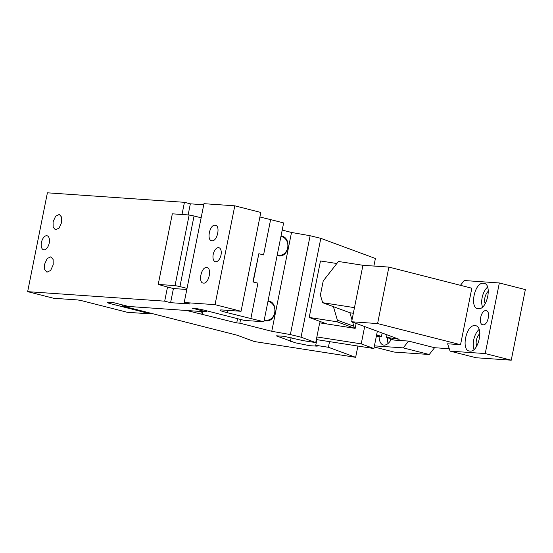<?xml version="1.0" encoding="UTF-8"?>
<svg xmlns="http://www.w3.org/2000/svg" width="553" height="553" viewBox="0 0 553 553"><rect width="100%" height="100%" fill="white"/><g stroke="black" fill="none" stroke-linecap="round" stroke-linejoin="round"><path stroke-width="0.83" d="M388.151 343.406A13.002 6.961 104.3 0 1 387.363 337.641M391.386 339.127A13.002 6.961 104.3 0 1 384.003 345.107A13.002 6.961 104.3 0 1 383.34 345.003A13.002 6.961 104.3 0 1 379.075 336.162M390.819 340.136A7.949 4.258 104.3 0 1 390.425 338.768M403.248 347.878L408.556 341.083L434.575 347.713L429.259 354.501L403.248 347.878L374.422 345.874M408.556 341.083L393.957 340.074L386.499 337.323L399.176 339.3L351.646 321.77L377.595 323.567L460.545 344.692L447.598 343.793L450.094 351.127L476.105 357.75L511.242 360.19L525.35 289.592L499.338 282.963L485.23 353.567L450.094 351.127M429.259 354.501L394.123 352.061L374.201 346.987M449.278 348.736L434.575 347.713M387.003 334.807L386.499 337.323M352.012 319.945L349.89 312.742L322.648 302.691L320.394 295.06L323.222 280.938L338.429 261.472L362.934 265.288L351.646 321.77M460.545 344.692L471.833 288.217L388.883 267.092L362.934 265.288M499.338 282.963L464.202 280.523L460.449 285.313M478.359 308.712C469.138 308.864 474.529 281.878 483.44 283.295C492.661 283.136 487.269 310.122 478.359 308.712L477.688 308.602M483.44 283.295L484.11 283.399M469.898 351.072C460.677 351.231 466.061 324.238 474.972 325.655C484.193 325.496 478.808 352.482 469.898 351.072L469.227 350.961M474.972 325.655L475.642 325.758M483.066 324.784C477.937 324.874 480.937 309.88 485.887 310.662C491.009 310.579 488.016 325.572 483.066 324.784L482.693 324.722M485.887 310.662L486.26 310.724M388.883 267.092L377.595 323.567M485.23 353.567L511.242 360.19M485.168 303.735A7.949 4.258 104.3 0 1 488.347 291.251M476.707 346.095A7.949 4.258 104.3 0 1 479.886 333.611M482.499 307.005A13.002 6.961 104.3 0 1 487.573 287.104M474.039 349.372A13.002 6.961 104.3 0 1 479.105 329.464M322.648 302.691L354.473 307.648M349.89 312.742L353.346 313.274M382.137 333.01L381.432 336.535L376.648 334.765M355.185 328.295L354.39 327.998L355.22 328.129M376.448 335.754L381.432 336.535M354.39 327.998L352.662 322.143M240.583 319.447L239.836 323.166L271.765 331.295L291.514 232.454L282.21 230.083M373.89 266.048L375.404 258.479L320.809 238.343L310.115 235.73L290.366 334.572L271.765 331.295M310.115 235.73L291.514 232.454M320.809 238.343L301.053 337.185L290.366 334.572M356.153 323.429L355.171 328.364L319.682 322.834L315.735 342.604L301.053 337.185M316.337 339.57L329.533 341.63L328.406 347.277L355.648 357.321L357.902 346.047M326.802 323.94L309.196 317.45L337.074 321.791L337.399 320.187L333.411 306.659M336.832 263.511L320.477 260.968L309.196 317.45M376.268 336.673L378.259 336.984L378.446 336.065M237.569 318.68L236.719 322.945L186.672 310.496L122.648 306.051L237.113 335.201L254.256 341.526L355.648 357.321M316.862 339.653L315.728 345.3L317.222 346.157L309.666 345.701L295.247 342.784L276.217 335.823L283.772 336.272L303.058 340.627L315.735 342.604M236.719 322.945L239.836 323.166M315.728 345.3L328.406 347.277M329.533 341.63L373.89 348.542L361.22 343.862L316.862 336.95M364.676 326.574L361.22 343.862M377.346 331.247L373.89 348.542M353.879 326.263L337.399 320.187M378.259 336.984L376.344 336.272M354.687 328.288L337.074 321.791M200.863 314.104L201.382 311.512M202.944 311.622L202.426 314.215M122.648 306.051L122.856 305.014M250.875 318.452L257.926 283.15L253.205 281.947L258.845 253.709L263.574 254.912L270.624 219.61L283.634 222.928L263.885 321.77L227.421 312.721A14.447 1.182 11.3 0 1 226.364 312.452A14.447 1.182 11.3 0 1 220.004 310.164A14.447 1.182 11.3 0 1 222.347 309.984L241.06 311.284L215.041 304.662L184.211 302.519L190.121 304.026L170.601 302.671L164.69 301.164L27.65 291.652L53.662 298.274L76.867 299.885A4.334 0.353 11.3 0 1 82.756 300.95L127.245 312.279L150.672 313.91L110.469 303.666A7.224 0.594 11.3 0 1 107.289 302.526A7.224 0.594 11.3 0 1 108.457 302.436L114.312 302.844L128.503 306.452L206.587 311.878L192.396 308.263L194.345 308.394A7.224 0.594 11.3 0 1 204.161 310.171L244.364 320.415L263.885 321.77M241.06 311.284L260.809 212.442L234.797 205.82L203.96 203.677L201.14 217.799L194.041 215.988L179.939 286.592L175.038 285.597L158.22 284.429L167.511 287.042L164.69 301.164M270.624 219.61L259.896 216.99M203.746 204.755L190.35 203.829L184.439 202.322L47.399 192.81L27.65 291.652M150.81 313.219L150.672 313.91M234.797 205.82L215.041 304.662M184.211 302.519L201.14 217.799M215.698 261.756A7.224 3.871 -75.7 0 0 220.944 255.306A7.224 3.871 -75.7 0 0 218.891 247.696A7.224 3.871 -75.7 0 0 218.518 247.633A7.224 3.871 -75.7 0 0 213.278 254.083A7.224 3.871 -75.7 0 0 215.324 261.693A7.224 3.871 -75.7 0 0 215.698 261.756M215.089 225.209C220.723 225.112 217.426 241.606 211.986 240.742C206.345 240.838 209.642 224.345 215.089 225.209L215.497 225.271M211.986 240.742L211.571 240.673M206.622 267.569C212.255 267.472 208.965 283.966 203.518 283.101C197.884 283.198 201.174 266.705 206.622 267.569L207.029 267.631M203.518 283.101L203.11 283.032M258.845 253.709L252.928 281.933L257.926 283.15M206.787 310.841L206.587 311.878M184.439 202.322L182.006 214.495M43.922 249.832A7.224 3.871 -75.7 0 0 49.162 243.382A7.224 3.871 -75.7 0 0 47.116 235.772A7.224 3.871 -75.7 0 0 46.742 235.709A7.224 3.871 -75.7 0 0 41.503 242.159A7.224 3.871 -75.7 0 0 43.549 249.769A7.224 3.871 -75.7 0 0 43.922 249.832M53.081 221.836L55.639 216.182L59.337 214.433L61.597 217.135L61.666 222.43L59.109 228.085L55.411 229.834L53.15 227.131L53.081 221.836M53.206 264.79L50.648 270.445L46.95 272.194L44.689 269.491L44.613 264.196L47.171 258.541L50.869 256.792L53.129 259.495L53.206 264.79M186.817 289.475L173.421 288.548L170.601 302.671M173.421 288.548L167.511 287.042M190.35 203.829L188.138 214.923M175.038 285.597L189.147 214.993L172.329 213.824L158.22 284.429M187.032 288.396L179.939 286.592M189.147 214.993L194.041 215.988M264.134 320.54A10.113 8.502 94 0 0 264.631 320.685A10.113 8.502 94 0 0 265.903 320.892C276.154 322.199 278.753 302.878 268.62 300.922L268.074 300.804A10.113 8.502 94 0 1 268.578 300.915M264.293 319.724A9.394 7.894 94 0 0 265.164 320.007A9.394 7.894 94 0 0 274.682 312.784A9.394 7.894 94 0 0 268.827 301.648A9.394 7.894 94 0 0 267.942 301.489M277.924 335.602L277.71 336.673M291.134 337.593L290.38 341.346M281.56 235.965A10.113 8.502 94 0 0 281.055 235.855L281.595 235.972C291.728 237.928 289.129 257.242 278.885 255.935L277.067 255.811M277.108 255.583A10.113 8.502 94 0 0 277.606 255.735A10.113 8.502 94 0 0 278.885 255.935M277.274 254.767A9.394 7.894 94 0 0 278.138 255.051A9.394 7.894 94 0 0 287.664 247.834A9.394 7.894 94 0 0 281.809 236.698A9.394 7.894 94 0 0 280.917 236.532M110.683 302.588L110.469 303.666M227.891 310.371L227.421 312.721M265.903 320.892L264.085 320.761"/></g></svg>
